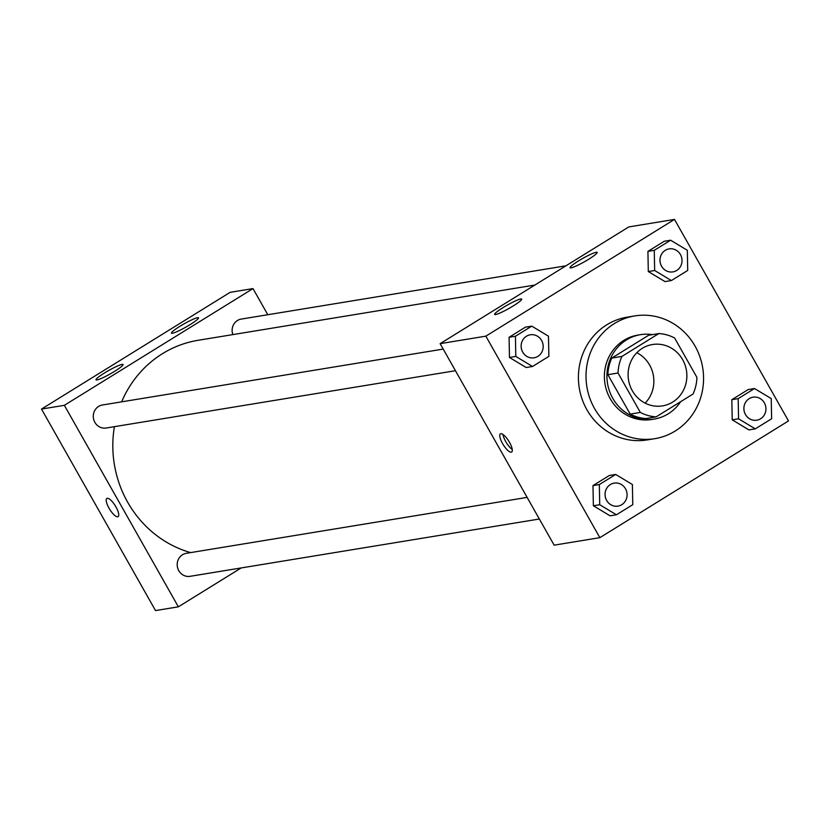 <?xml version="1.0" encoding="UTF-8"?>
<svg xmlns="http://www.w3.org/2000/svg" width="830" height="830" viewBox="0 0 830 830"><rect width="100%" height="100%" fill="white"/><g stroke="black" fill="none" stroke-linecap="round" stroke-linejoin="round"><path stroke-width="1.25" d="M636.849 352.709A31.094 29.341 -99.3 0 1 645.118 403.131M632.336 390.774A31.094 29.341 -99.3 0 1 652.453 344.523A31.094 29.341 -99.3 0 1 686.441 370.46A31.094 29.341 -99.3 0 1 662.516 405.891A31.094 29.341 -99.3 0 1 632.336 390.774M656.136 416.857L693.04 394.022A41.759 39.404 -99.3 0 0 696.93 377.411L674.634 337.997A41.759 39.404 -99.3 0 0 658.833 333.567L621.94 356.402A41.759 39.404 -99.3 0 0 618.039 373.012L640.335 412.427A41.759 39.404 -99.3 0 0 656.136 416.857L645.979 418.517A41.759 39.404 -99.3 0 1 630.188 414.097L640.335 412.427M658.833 333.567L648.676 335.237L611.783 358.072L621.94 356.402M630.188 414.097L607.882 374.683L618.039 373.012M607.882 374.683A41.759 39.404 -99.3 0 1 611.783 358.072M652.39 334.625A42.755 40.348 80.7 0 0 640.407 334.687A42.755 40.348 80.7 0 0 626.432 339.937A42.755 40.348 80.7 0 0 609.479 391.086A42.755 40.348 80.7 0 0 654.258 419.067A42.755 40.348 80.7 0 0 680.642 401.689M654.258 419.067L651.716 419.482A42.755 40.348 -99.3 0 1 610.206 398.69A42.755 40.348 -99.3 0 1 623.89 340.352A42.755 40.348 -99.3 0 1 637.865 335.102L640.407 334.687M594.488 408.422A62.188 58.681 -99.3 0 1 634.722 315.929A62.188 58.681 -99.3 0 1 702.699 367.794A62.188 58.681 -99.3 0 1 654.86 438.665A62.188 58.681 -99.3 0 1 594.488 408.422M654.86 438.665L647.244 439.91A62.188 58.681 -99.3 0 1 586.872 409.667A62.188 58.681 -99.3 0 1 627.107 317.174L634.722 315.929M674.489 219.421L485.851 336.16L599.851 537.664L788.5 420.935L674.489 219.421L628.787 226.922L440.139 343.651L485.851 336.16M531.76 326.138L525.411 327.176L509.081 337.291L509.464 357.46L526.179 367.514L532.528 366.476L548.869 356.361L548.485 336.192L531.76 326.138L515.43 336.243L515.804 356.412L532.528 366.476M670.609 240.223L664.259 241.26L647.919 251.376L648.303 271.545L665.027 281.598L671.366 280.561L687.707 270.445L687.323 250.276L670.609 240.223L654.268 250.328L654.652 270.497L671.366 280.561M754.512 388.533L748.172 389.571L731.832 399.687L732.216 419.845L748.93 429.909L755.279 428.871L771.62 418.756L771.236 398.587L754.512 388.533L738.181 398.639L738.565 418.808L755.279 428.871M615.673 474.449L609.324 475.486L592.983 485.602L593.367 505.761L610.091 515.824L616.431 514.776L632.771 504.671L632.387 484.502L615.673 474.449L599.333 484.554L599.716 504.723L616.431 514.776M440.139 343.651L554.15 545.165L599.851 537.664M500.812 433.717A10.686 3.299 58.3 0 1 509.184 441.799A10.686 3.299 58.3 0 1 511.654 452.039A10.686 3.299 58.3 0 1 503.229 444.683A10.686 3.299 58.3 0 1 500.407 433.862A10.686 3.299 58.3 0 1 500.812 433.717M502.98 434.474A10.686 3.299 -121.7 0 0 512.255 449.466M578.541 260.9A15.552 1.868 150.5 0 1 597.154 252.413A15.552 1.868 150.5 0 1 584.538 261.699A15.552 1.868 150.5 0 1 570.086 267.727A15.552 1.868 150.5 0 1 578.541 260.9M503.084 307.598A15.552 1.868 150.5 0 1 521.697 299.101A15.552 1.868 150.5 0 1 509.081 308.387A15.552 1.868 150.5 0 1 494.628 314.414A15.552 1.868 150.5 0 1 503.084 307.598M190.641 552.604A108.834 102.702 -99.3 0 1 127.644 502.181A108.834 102.702 -99.3 0 1 114.405 426.672M121.636 401.845A108.834 102.702 -99.3 0 1 198.059 340.31L534.862 285.043M527.123 497.388L186.325 553.309A11.662 11.008 80.7 0 0 177.35 566.6A11.662 11.008 80.7 0 0 190.101 576.321L539.355 519.02M232.867 334.594A11.662 11.008 -99.3 0 1 241.26 319.083L565.946 265.808M455.452 370.709L106.188 428.021A11.662 11.008 -99.3 0 1 94.869 422.346A11.662 11.008 -99.3 0 1 102.412 404.999L443.21 349.077M64.356 405.32L252.994 288.591L230.149 292.336L41.5 409.065L64.356 405.32L178.357 606.823L241.198 567.938M267.789 314.736L252.994 288.591M197.55 317.703A15.552 1.868 150.5 0 1 198.515 317.828A15.552 1.868 150.5 0 1 185.899 327.103A15.552 1.868 150.5 0 1 171.447 333.141A15.552 1.868 150.5 0 1 179.903 326.315A15.552 1.868 150.5 0 1 197.55 317.703M96.944 379.953A15.552 1.868 150.5 0 1 95.99 379.829A15.552 1.868 150.5 0 1 104.445 373.012A15.552 1.868 150.5 0 1 123.047 364.515A15.552 1.868 150.5 0 1 112.558 372.577A15.552 1.868 150.5 0 1 96.944 379.953M41.5 409.065L155.511 610.579L178.357 606.823M106.842 498.436A10.686 3.299 -121.7 0 0 108.979 508.105A10.686 3.299 58.3 0 1 106.842 498.446A10.686 3.299 58.3 0 1 115.277 505.792A10.686 3.299 58.3 0 1 118.088 516.623A10.686 3.299 58.3 0 1 108.979 508.105A10.686 3.299 -121.7 0 0 118.099 516.623M617.966 506.113L617.945 506.124A11.662 11.008 -99.3 0 1 617.945 506.124A11.662 11.008 -99.3 0 1 606.626 500.449A11.662 11.008 -99.3 0 1 614.169 483.112A11.662 11.008 -99.3 0 1 614.179 483.102A11.662 11.008 -99.3 0 1 626.93 492.833A11.662 11.008 -99.3 0 1 617.966 506.113A11.662 11.008 -99.3 0 1 606.647 500.449A11.662 11.008 -99.3 0 1 614.19 483.102L614.169 483.112M609.324 475.486L592.983 485.602L599.333 484.554M592.983 485.602L593.367 505.761L599.716 504.723M593.367 505.761L610.091 515.824M745.465 414.533A11.662 11.008 -99.3 0 1 753.007 397.197A11.662 11.008 -99.3 0 1 753.018 397.186A11.662 11.008 -99.3 0 1 765.779 406.918A11.662 11.008 -99.3 0 1 756.804 420.198A11.662 11.008 -99.3 0 1 756.784 420.208A11.662 11.008 -99.3 0 1 745.465 414.533M748.172 389.571L731.832 399.687L738.181 398.639M731.832 399.687L732.216 419.845L738.565 418.808M732.216 419.845L748.93 429.909M756.784 420.208L756.804 420.198A11.662 11.008 -99.3 0 1 745.485 414.533A11.662 11.008 -99.3 0 1 753.028 397.186L753.028 397.186M522.713 352.138A11.662 11.008 -99.3 0 1 530.256 334.801A11.662 11.008 -99.3 0 1 530.266 334.801A11.662 11.008 -99.3 0 1 543.028 344.523A11.662 11.008 -99.3 0 1 534.053 357.813A11.662 11.008 -99.3 0 1 534.032 357.813A11.662 11.008 -99.3 0 1 522.713 352.138M525.411 327.176L509.081 337.291L515.43 336.243M509.081 337.291L509.464 357.46L515.804 356.412M509.464 357.46L526.179 367.514M534.032 357.813L534.053 357.813A11.662 11.008 -99.3 0 1 522.734 352.138A11.662 11.008 -99.3 0 1 530.277 334.791L530.277 334.791M672.902 271.898L672.881 271.898A11.662 11.008 -99.3 0 1 672.881 271.898A11.662 11.008 -99.3 0 1 661.552 266.223A11.662 11.008 -99.3 0 1 669.105 248.886A11.662 11.008 -99.3 0 1 669.115 248.886A11.662 11.008 -99.3 0 1 681.866 258.607A11.662 11.008 -99.3 0 1 672.902 271.898A11.662 11.008 -99.3 0 1 661.572 266.223A11.662 11.008 -99.3 0 1 669.125 248.876L669.105 248.886M664.259 241.26L647.919 251.376L654.268 250.328M647.919 251.376L648.303 271.545L654.652 270.497M648.303 271.545L665.027 281.598"/></g></svg>
